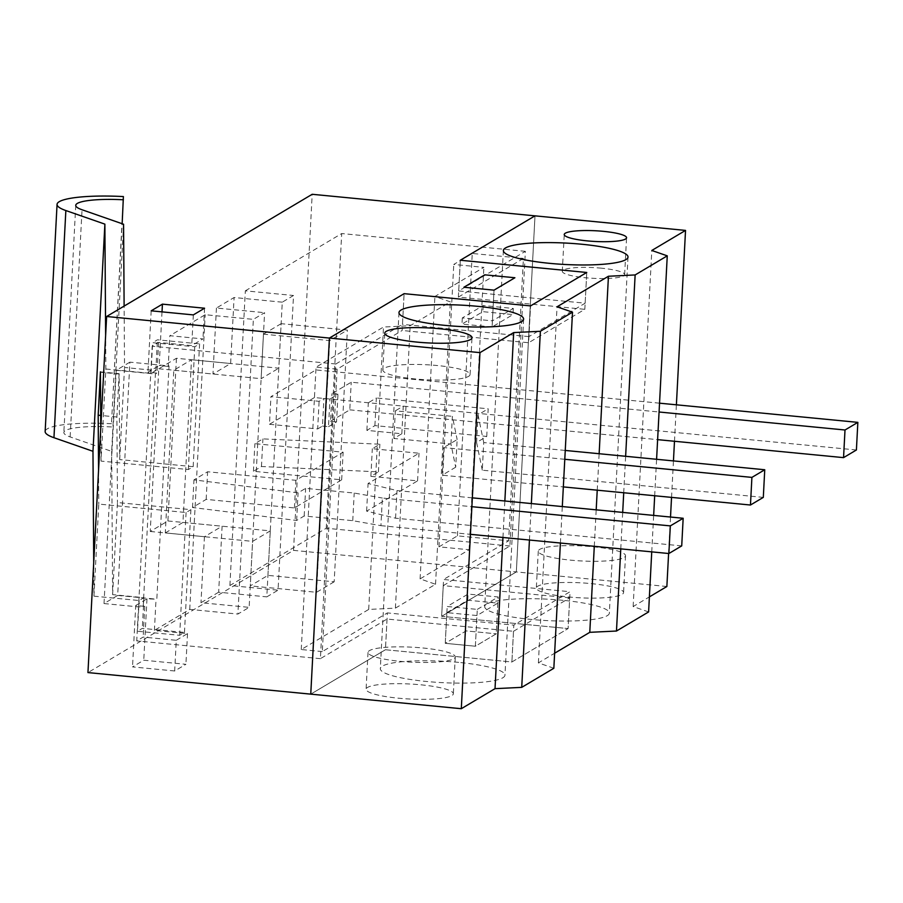 <?xml version="1.0" encoding="UTF-8"?>
<svg xmlns="http://www.w3.org/2000/svg" width="903" height="903" viewBox="0 0 903 903"><rect width="100%" height="100%" fill="white"/><g stroke="black" fill="none" stroke-linecap="round" stroke-linejoin="round"><path stroke-width="0.68" stroke-dasharray="4.51 3.39" d="M502.948 537.466L504.856 501.007M529.44 540.028L531.348 503.569M553.844 668.265L538.391 662.881L554.623 653.23M648.602 611.929L633.138 606.545L649.381 596.894M666.865 586.499L516.335 571.926L441.646 616.331L568.1 628.567L511.888 661.978L385.434 649.742L310.756 694.147L385.434 649.742L387.364 612.911L322.326 651.582L337.124 369.169L402.162 330.498L404.104 293.667L402.49 324.358L335.837 363.988L320.396 658.671L387.048 619.052L513.502 631.287L511.888 661.978L513.818 625.147L387.364 612.911M420.956 684.824A43.683 7.495 -177 0 1 453.34 693.797A43.683 7.495 -177 0 1 409.319 699.001A43.683 7.495 -177 0 1 366.087 689.226A43.683 7.495 -177 0 1 420.956 684.824M458.701 662.384A62.409 10.712 3 0 0 380.321 668.671A62.409 10.712 3 0 0 442.075 682.634A62.409 10.712 3 0 0 504.958 675.196A62.409 10.712 3 0 0 458.701 662.384M563.088 600.326A62.409 10.712 3 0 0 484.708 606.602A62.409 10.712 3 0 0 546.473 620.564A62.409 10.712 3 0 0 609.344 613.137A62.409 10.712 3 0 0 563.088 600.326M591.194 583.609A43.683 7.495 -177 0 1 623.578 592.582A43.683 7.495 -177 0 1 579.568 597.786A43.683 7.495 -177 0 1 536.337 588.011A43.683 7.495 -177 0 1 591.194 583.609M560.402 543.03L562.309 506.56M387.048 619.052L385.434 649.742L511.888 661.978L568.1 628.567L570.03 591.725L513.818 625.147M513.502 631.287L569.714 597.865L568.1 628.567L441.646 616.331L443.576 579.489L570.03 591.725M322.326 651.582L301.252 649.539L368.706 609.435L395.401 608.137L435.551 584.264L420.098 578.879L469.075 549.758L438.971 546.846L457.437 535.863L508.626 540.818L443.576 579.489M569.714 597.865L443.26 585.629L441.646 616.331L516.335 571.926L534.994 215.851L516.335 571.926L293.531 550.367L87.952 672.588M668.604 553.494L670.511 517.035M671.539 497.384L673.446 460.925M674.485 441.274L676.392 404.804M633.138 606.545L651.808 250.47M651.74 551.868L653.659 515.41M654.686 495.758L656.594 459.288M620.779 548.877L622.698 512.407M623.725 492.756L625.632 456.297M594.287 546.304L596.194 509.845M597.233 490.194L599.14 453.724M538.391 662.881L557.049 306.806M422.886 647.993A43.683 7.495 -177 0 1 455.27 656.955A43.683 7.495 -177 0 1 411.249 662.159A43.683 7.495 -177 0 1 368.018 652.384A43.683 7.495 -177 0 1 422.886 647.993M593.124 546.778A43.683 7.495 -177 0 1 625.508 555.751A43.683 7.495 -177 0 1 581.498 560.955A43.683 7.495 -177 0 1 538.267 551.18A43.683 7.495 -177 0 1 593.124 546.778M443.26 585.629L509.913 546.01L525.354 251.316L458.701 290.947L585.155 303.182L528.944 336.605L530.546 305.903L528.616 342.734L402.162 330.498M585.155 303.182L586.758 272.48L584.828 309.323L528.616 342.734M458.701 290.947L460.316 260.245L458.374 297.087L584.828 309.323M458.374 297.087L523.424 258.416L508.626 540.818M437.684 365.58A43.683 7.495 3 0 0 382.827 369.982A43.683 7.495 3 0 0 426.047 379.757A43.683 7.495 3 0 0 470.068 374.553A43.683 7.495 3 0 0 437.684 365.58M601.5 268.191A31.199 5.362 3 0 0 562.309 271.329A31.199 5.362 3 0 0 593.192 278.316A31.199 5.362 3 0 0 624.628 274.591A31.199 5.362 3 0 0 601.5 268.191M301.252 649.539L316.05 367.137L383.504 327.033L410.199 325.723L450.349 301.862L434.896 296.477L483.884 267.356L453.769 264.444L472.246 253.461L523.424 258.416M337.124 369.169L316.05 367.137M477.292 609.401L498.174 596.985L468.059 594.072L447.188 606.489L477.292 609.401L475.362 646.232L496.244 633.827L498.174 596.985M492.09 326.988L461.986 324.075L482.868 311.659L512.972 314.583L492.09 326.988L494.02 290.156L492.417 320.847L513.299 308.442L483.184 305.53L462.302 317.935L492.417 320.847M368.706 609.435L383.504 327.033M457.437 535.863L472.246 253.461M438.971 546.846L453.769 264.444M469.075 549.758L483.884 267.356M420.098 578.879L434.896 296.477M435.551 584.264L450.349 301.862M395.401 608.137L410.199 325.723M446.861 612.629L467.743 600.213L497.846 603.125L476.976 615.541L446.861 612.629L445.258 643.32L475.362 646.232L445.258 643.32L466.129 630.904L496.244 633.827L466.129 630.904L445.258 643.32L447.188 606.489M467.743 600.213L468.059 594.072M462.302 317.935L461.986 324.075M513.299 308.442L512.972 314.583M483.184 305.53L482.868 311.659M659.54 403.178L315.903 369.925L270.934 396.654L319.109 401.316L323.929 398.449L329.956 399.036L337.982 394.261L331.954 393.674L351.233 382.217L659.077 412.005M856.405 449.987L314.458 397.546L315.903 369.925M314.458 397.546L269.489 424.286L270.934 396.654M269.489 424.286L317.664 428.948L319.109 401.316M317.664 428.948L322.484 426.081L323.929 398.449M322.484 426.081L328.5 426.667L329.956 399.036M328.5 426.667L336.537 421.893L337.982 394.261M336.537 421.893L330.509 421.306L331.954 393.674M330.509 421.306L349.788 409.849L351.233 382.217M349.788 409.849L657.621 439.637M763.306 497.384L482.292 470.192L483.737 442.56L565.255 450.45M564.793 459.288L443.689 447.572L442.244 475.192L563.348 486.909M482.292 470.192L476.592 442.459L486.751 436.42L374.903 425.606L366.878 430.381L401.824 433.756L393.9 438.463L450.936 443.983L455.699 467.19L457.155 439.569L443.689 447.572M455.699 467.19L442.244 475.192M450.936 443.983L452.38 416.351L457.155 439.569M393.9 438.463L395.356 410.831L452.38 416.351M401.824 433.756L403.269 406.136L395.356 410.831M366.878 430.381L368.322 402.749L403.269 406.136M374.903 425.606L376.359 397.975L368.322 402.749M486.751 436.42L488.196 408.799L376.359 397.975M476.592 442.459L478.037 414.827L488.196 408.799M483.737 442.56L478.037 414.827M681.72 545.886L395.559 518.198L366.618 511.143L417.57 480.859L370.873 476.332L378.425 471.851L261.464 466.512L253.438 471.287L341.684 479.832L294.423 507.937L206.166 499.393L192.52 507.509L296.635 520.467L304.187 515.985L352.757 520.681L380.919 525.659L382.364 498.038L471.885 506.696M380.919 525.659L470.429 534.328M472.348 497.858L397.004 490.566L368.074 483.511L419.015 453.227L372.318 448.712L379.87 444.22L262.908 438.892L254.883 443.666L343.129 452.2L295.868 480.306L207.611 471.761L193.964 479.877L298.092 492.846L305.632 488.354L354.213 493.049L382.364 498.038M395.559 518.198L397.004 490.566M366.618 511.143L368.074 483.511M417.57 480.859L419.015 453.227M370.873 476.332L372.318 448.712M378.425 471.851L379.87 444.22M261.464 466.512L262.908 438.892M253.438 471.287L254.883 443.666M341.684 479.832L343.129 452.2M294.423 507.937L295.868 480.306M206.166 499.393L207.611 471.761M192.52 507.509L193.964 479.877M296.635 520.467L298.092 492.846M304.187 515.985L305.632 488.354M352.757 520.681L354.213 493.049M174.674 670.985L132.515 666.899L143.758 660.217L185.916 664.303L174.674 670.985L176.277 640.283L143.159 637.078L136.737 640.904L152.178 346.21L158.601 342.395L191.718 345.601L202.961 338.918L169.843 335.713L205.184 314.707L253.348 319.369L264.59 312.686L249.149 607.369L237.907 614.051L253.348 319.369M497.846 603.125L496.244 633.827L475.362 646.232L476.976 615.541M509.913 546.01L326.254 528.232L229.893 585.516L278.056 590.178L293.509 295.495L282.267 302.178L266.814 596.872L278.056 590.178M165.294 532.928L182.959 522.419L191.492 359.733L173.827 370.23L165.294 532.928L204.439 536.709L222.104 526.212L218.65 592.21L266.814 596.872M218.65 592.21L200.974 602.707L249.149 607.369M176.277 640.283L187.519 633.601L154.402 630.396L189.732 609.39L237.907 614.051M320.396 658.671L136.737 640.904M335.837 363.988L152.178 346.21M528.944 336.605L402.49 324.358M282.267 302.178L234.091 297.516L216.427 308.025L264.59 312.686M229.893 585.516L245.334 290.834L293.509 295.495M245.334 290.834L341.695 233.55L326.254 528.232M525.354 251.316L341.695 233.55M293.531 550.367L312.19 194.292M129.897 362.148L116.25 370.264L104.026 603.554L117.672 595.438L129.897 362.148L169.042 365.929L168.24 366.404L169.843 335.713M158.601 342.395L156.998 373.097L155.395 374.045L143.159 607.335L144.773 606.387L135.732 605.507L132.515 666.899M144.773 606.387L143.159 637.078M187.519 633.601L185.916 664.303M135.732 605.507L146.975 598.824L156.817 599.22L169.042 365.929M146.975 598.824L143.758 660.217M154.402 630.396L156.016 599.705M189.732 609.39L205.184 314.707M204.439 536.709L200.974 602.707M216.427 308.025L212.961 374.023L230.626 363.514L234.091 297.516M162.021 311.874L159.21 365.534L147.968 372.217L156.998 373.097M168.24 366.404L159.21 365.534M204.575 308.216L202.961 338.918M193.332 314.899L191.718 345.601M151.185 310.824L147.968 372.217M191.492 359.733L230.626 363.514M173.827 370.23L212.961 374.023M182.959 522.419L222.104 526.212M116.25 370.264L155.395 374.045M104.026 603.554L143.159 607.335M117.672 595.438L156.817 599.22M176.435 358.277L167.913 520.963L150.248 531.472L158.77 368.774L176.435 358.277L278.801 368.176L281.138 323.669L347.373 330.08L329.708 340.578L263.473 334.166L261.136 378.684L278.801 368.176M167.913 520.963L270.279 530.874L252.614 541.371L250.278 585.878L267.943 575.38L334.178 581.792L347.373 330.08M150.248 531.472L252.614 541.371M267.943 575.38L270.279 530.874M158.77 368.774L261.136 378.684M334.178 581.792L316.513 592.289L250.278 585.878M316.513 592.289L329.708 340.578M281.138 323.669L263.473 334.166M123.395 196.572L111.487 423.721L122.153 223.73M111.509 426.938A46.798 8.037 3 0 0 63.842 432.492A46.798 8.037 3 0 0 70.129 436.917L111.667 451.376L123.576 224.226M111.487 423.721A65.524 11.254 3 0 0 45.15 431.51M111.667 451.376L112.627 594.637L143.927 597.673L139.107 600.529L93.946 596.161L93.72 562.558M100.414 371.867L119.117 373.684L119.704 459.571L193.163 466.682L188.343 469.549L101.023 461.094L105.854 369.011L105.628 335.397M105.854 369.011L151.015 373.379L155.835 370.512L124.535 367.487L124.117 306.094M112.627 594.637L117.458 502.553L190.905 509.653L184.472 632.439L179.652 635.306L137.504 631.231L142.324 628.364L184.472 632.439M119.117 373.684L116.882 417.005L117.458 502.553M119.704 459.571L124.535 367.487M139.107 600.529L137.504 631.231M143.927 597.673L142.324 628.364M93.946 596.161L98.777 504.077L186.086 512.52L190.905 509.653M179.652 635.306L186.086 512.52M98.551 470.463L98.777 504.077M101.023 461.094L100.797 427.491M193.163 466.682L199.597 343.896L194.777 346.763L152.618 342.677L157.438 339.821L199.597 343.896M151.015 373.379L152.618 342.677M155.835 370.512L157.438 339.821M188.343 469.549L194.777 346.763M70.129 436.917L82.038 209.756M119.14 374.034L100.436 372.217M116.882 417.005L100.718 415.436M368.018 652.384L366.087 689.226M455.27 656.955L453.34 693.797M398.979 312.585L380.321 668.671M523.616 319.12L504.958 675.196M503.377 250.526L484.708 606.602M628.014 257.062L609.344 613.137M538.267 551.18L536.337 588.011M625.508 555.751L623.578 592.582M470.068 374.553L471.998 337.711M382.827 369.982L384.757 333.139M624.628 274.591L626.558 237.76M562.309 271.329L564.24 234.498M75.75 205.342L63.842 432.492"/><path stroke-width="1.35" d="M106.622 316.501L87.952 672.588L461.298 708.708L479.956 352.633L513.683 332.586L540.378 331.277L572.502 312.178L557.049 306.806L608.441 276.25L635.136 274.941L667.261 255.842L651.808 250.47L685.535 230.412L534.994 215.851L460.316 260.245L586.758 272.48L530.546 305.903L404.104 293.667L530.546 305.903L586.758 272.48L460.316 260.245L534.994 215.851L312.19 194.292L106.622 316.501L479.956 352.633M461.298 708.708L495.025 688.662L502.948 537.466M504.856 501.007L513.683 332.586M310.756 694.147L329.414 338.061L404.104 293.667L329.414 338.061L310.756 694.147M495.025 688.662L521.72 687.364L529.44 540.028M531.348 503.569L540.378 331.277M521.72 687.364L553.844 668.265L560.402 543.03M554.623 653.23L589.783 632.326L616.478 631.028L648.602 611.929L651.74 551.868M649.381 596.894L666.865 586.499L668.604 553.494M439.614 328.748A43.683 7.495 3 0 0 384.757 333.139A43.683 7.495 3 0 0 427.977 342.914A43.683 7.495 3 0 0 471.998 337.711A43.683 7.495 3 0 0 439.614 328.748M477.36 306.309A62.409 10.712 3 0 0 398.979 312.585A62.409 10.712 3 0 0 460.733 326.547A62.409 10.712 3 0 0 523.616 319.12A62.409 10.712 3 0 0 477.36 306.309M581.758 244.239A62.409 10.712 3 0 0 503.377 250.526A62.409 10.712 3 0 0 565.131 264.489A62.409 10.712 3 0 0 628.014 257.062A62.409 10.712 3 0 0 581.758 244.239M603.43 231.349A31.199 5.362 3 0 0 564.24 234.498A31.199 5.362 3 0 0 595.122 241.473A31.199 5.362 3 0 0 626.558 237.76A31.199 5.362 3 0 0 603.43 231.349M562.309 506.56L572.502 312.178M670.511 517.035L671.539 497.384M673.446 460.925L674.485 441.274M676.392 404.804L685.535 230.412M653.659 515.41L654.686 495.758M656.594 459.288L667.261 255.842M616.478 631.028L620.779 548.877M622.698 512.407L623.725 492.756M625.632 456.297L635.136 274.941M589.783 632.326L594.287 546.304M596.194 509.845L597.233 490.194M599.14 453.724L608.441 276.25M494.02 290.156L463.916 287.244L484.798 274.828L514.902 277.74L494.02 290.156L463.916 287.244L484.798 274.828L514.902 277.74L494.02 290.156M657.621 439.637L843.549 457.629L856.405 449.987L857.85 422.367L659.54 403.178M659.077 412.005L845.005 429.997L857.85 422.367M843.549 457.629L845.005 429.997M565.255 450.45L764.751 469.752L751.906 477.394L564.793 459.288M751.906 477.394L750.461 505.025L763.306 497.384L764.751 469.752M750.461 505.025L563.348 486.909M471.885 506.696L670.319 525.896L683.165 518.266L472.348 497.858M470.429 534.328L668.863 553.528L670.319 525.896M668.863 553.528L681.72 545.886L683.165 518.266M193.332 314.899L151.185 310.824L162.427 304.142L204.575 308.216L193.332 314.899M162.427 304.142L162.021 311.874M122.153 223.73L123.395 196.572A65.524 11.254 3 0 0 57.058 204.36A65.524 11.254 3 0 0 65.851 210.546L104.883 224.136L105.628 335.397M123.406 199.789A46.798 8.037 3 0 0 75.75 205.342A46.798 8.037 3 0 0 82.038 209.756L123.576 224.226L124.117 306.094M57.058 204.36L45.15 431.51A65.524 11.254 3 0 0 53.954 437.707L92.975 451.297L104.883 224.136M93.72 562.558L92.975 451.297M100.797 427.491L100.414 371.867L98.179 415.199L98.551 470.463M53.954 437.707L65.851 210.546M100.718 415.436L98.179 415.199"/></g></svg>
